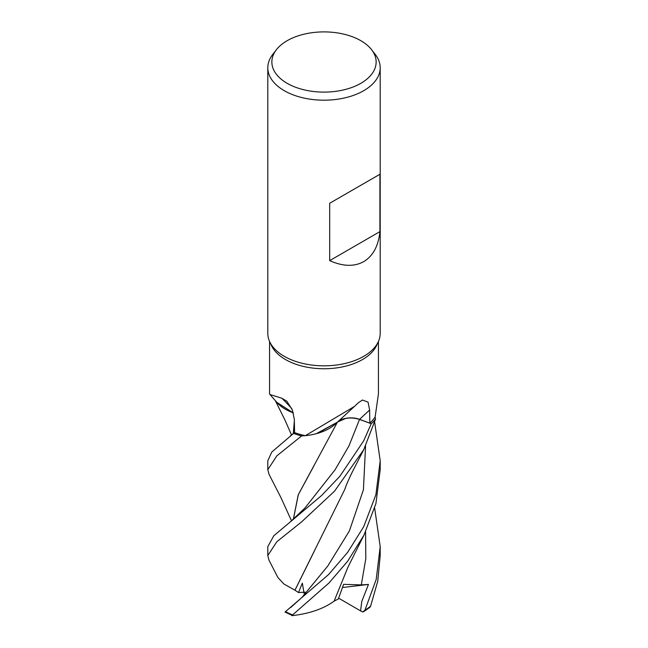 <?xml version="1.0" encoding="UTF-8"?>
<svg xmlns="http://www.w3.org/2000/svg" width="648" height="648" viewBox="0 0 648 648"><rect width="100%" height="100%" fill="white"/><g stroke="black" fill="none" stroke-linecap="round" stroke-linejoin="round"><path stroke-width="0.97" d="M337.414 422.123L345.4 418.535L337.414 422.123L317.755 433.293A44.712 25.815 180 0 1 305.338 435.683A54.44 31.428 180 0 1 305.2 435.65L301.693 435.91A56.165 32.424 180 0 1 293.593 433.415L271.82 452.004L267.802 460.744L267.802 469.695L276.842 455.836L301.62 435.918A56.198 32.449 180 0 1 293.576 433.431L294.589 432.516M293.309 519.502L298.226 494.821L337.414 422.172L316.289 433.698L337.43 422.14M293.366 412.954L276.801 402.327L293.366 412.954M371.604 49.718L375.305 54.497A56.198 32.449 180 0 1 380.198 67.74L380.198 333.38A56.198 32.449 180 0 1 378.302 341.731L376.61 345.416A54.44 31.428 180 0 1 362.499 359.551A54.44 31.428 180 0 1 309.874 367.675A54.44 31.428 180 0 1 271.391 345.416L269.698 341.731A56.198 32.449 180 0 1 267.802 333.38L267.802 67.74A56.198 32.449 180 0 1 272.695 54.497L276.396 49.718A52.14 30.108 180 0 1 287.129 40.719A52.14 30.108 180 0 1 371.604 49.718A52.14 30.108 180 0 1 360.871 83.292A52.14 30.108 180 0 1 294.427 86.8A52.14 30.108 180 0 1 276.396 49.718M269.56 341.431L269.56 393.83L269.941 394.511L281.831 398.22L286.813 401.185L292.378 409.981L294.314 419.264L294.589 432.605A54.44 31.428 180 0 0 305.2 435.65L305.208 435.65M305.338 435.683L354.448 406.434L358.668 402.481L362.499 400.035L368.072 402.149L369.635 410.062L369.814 423.136L359.591 419.345A946.995 569.203 82 0 1 369.635 410.062M378.302 341.731A56.198 32.449 180 0 1 363.739 356.327A56.198 32.449 180 0 1 309.412 364.719A56.198 32.449 180 0 1 269.698 341.731M380.198 67.74A56.198 32.449 180 0 1 363.739 90.688A56.198 32.449 180 0 1 302.495 97.718A56.198 32.449 180 0 1 267.802 67.74M379.914 174.263L379.914 231.628C378.416 246.005 373.029 256.001 363.739 261.614C354.237 266.855 342.889 266.522 329.686 260.626L329.686 203.261L379.914 174.263L329.686 203.261M291.859 408.726A951.418 473.939 140.2 0 0 281.831 398.22M293.333 412.841A44.712 25.815 180 0 1 276.988 402.546A44.712 25.815 180 0 1 276.607 402.1L269.941 394.511M293.358 412.93L276.988 402.546M295.002 590.215L283.97 584.042L277.895 577.514L268.969 560.147L267.802 555.555L276.85 541.712L301.644 521.834L334.481 491.241L363.739 449.672L375.548 419.078L375.095 417.004A54.44 31.428 180 0 0 375.143 416.931L378.44 393.83L378.44 341.431M354.448 406.426L336.053 423.411A44.712 25.815 180 0 1 317.755 433.293M337.9 421.621A16.16 9.331 180 0 1 359.591 419.345M375.54 419.029A56.165 32.424 180 0 1 371.223 423.711L363.739 440.762L339.868 476.272L321.619 495.501L290.085 522.094L304.981 507.983L335.113 469.727L348.972 445.881L359.519 419.41L371.223 423.711A56.165 32.424 180 0 0 375.54 419.029L375.095 417.004A54.44 31.428 180 0 1 369.814 423.136M359.519 419.41C350.738 416.834 343.302 417.79 337.219 422.277M379.914 231.628L329.686 260.626M291.56 520.935L280.965 497.656L269.041 474.344L267.802 469.695M363.739 526.63L347.806 552.12L328.649 574.493L285.007 612.06L292.572 615.6L292.621 614.895L328.973 582.998L347.668 561.209L363.99 535.086L375.929 503.545L380.198 469.695L380.198 460.744L375.889 494.74L363.739 526.63M290.085 522.094L273.829 535.734L267.802 546.645L267.802 555.555M363.617 611.704L369.887 607.322L370.624 606.099L377.744 581.224L380.198 555.555L380.198 546.645L376.204 579.417L364.929 610.214L362.702 611.963L360.572 610.894L361.786 601.409L368.453 584.439L361.301 584.909L343.626 584.334L338.321 598.979L334.133 601.109M293.309 433.536L294.346 420.755M293.358 433.496L294.354 420.973M304.333 594.589L302.324 583.151L298.509 592.531L294.978 590.215L314.401 550.986M290.612 607.581L301.992 597.391L327.71 566.117L349.402 530.89L363.415 489.799L365.569 445.994M374.666 422.229L380.198 460.744M294.929 590.215L344.647 489.677C345.757 486.98 345.53 486.081 351.994 472.603L363.82 449.518M313.81 466.09L298.307 494.716L293.358 519.453M301.62 435.918L301.693 435.91A56.165 32.424 180 0 1 293.593 433.415M374.674 508.17L380.198 546.645M363.99 535.086L347.863 567.348L334.109 601.166C323.393 608.877 309.323 613.713 291.916 615.665M360.572 610.894L338.637 598.177M368.453 584.439L342.557 587.501M375.548 419.078A56.198 32.449 180 0 1 371.247 423.719M298.509 592.531L305.289 592.183M292.621 614.895A56.198 32.449 180 0 1 285.493 611.607M370.624 606.099A56.198 32.449 180 0 1 364.929 610.214M304.05 594.929L304.852 593.997M361.301 584.909L365.812 558.6L365.569 531.87M291.519 434.994L285.161 420.455L275.238 400.48M290.312 435.95L294.589 432.459"/></g></svg>
